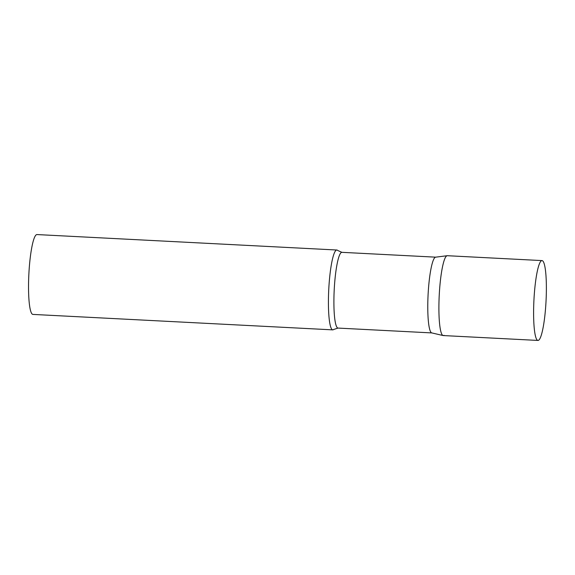 <?xml version="1.0" encoding="UTF-8"?>
<svg xmlns="http://www.w3.org/2000/svg" width="575" height="575" viewBox="0 0 575 575"><rect width="100%" height="100%" fill="white"/><g stroke="black" fill="none" stroke-linecap="round" stroke-linejoin="round"><path stroke-width="0.86" d="M542.045 260.59L447.35 255.71A39.977 6.066 92.9 0 0 439.027 300.107A39.977 6.066 92.9 0 0 443.232 335.556L537.934 340.436A39.977 6.066 92.9 0 0 546.25 296.039A39.977 6.066 92.9 0 0 542.045 260.59A39.977 6.066 92.9 0 0 533.729 304.987A39.977 6.066 92.9 0 0 537.934 340.436M443.066 335.534L431.724 332.896A37.928 5.757 -87.1 0 1 428.001 296.513A37.928 5.757 -87.1 0 1 435.081 257.406A37.928 5.757 -87.1 0 1 435.627 257.169L447.185 255.717A39.977 6.066 -87.1 0 0 446.603 255.961A39.977 6.066 -87.1 0 0 439.142 297.182A39.977 6.066 -87.1 0 0 443.066 335.534A39.977 6.066 -87.1 0 0 443.972 335.304M333.493 329.612A39.977 6.066 -87.1 0 1 332.745 329.863A39.977 6.066 -87.1 0 1 328.634 292.028A39.977 6.066 -87.1 0 1 336.123 250.269A39.977 6.066 -87.1 0 1 336.864 250.017A39.977 6.066 -87.1 0 1 337.705 250.47L341.909 252.332A37.928 5.757 -87.1 0 0 341.205 252.569A37.928 5.757 -87.1 0 0 334.104 292.186A37.928 5.757 -87.1 0 0 338.007 328.081L333.629 329.497A39.977 6.066 -87.1 0 1 333.493 329.612M332.745 329.863L32.861 314.41A39.977 6.066 -87.1 0 1 28.75 276.575A39.977 6.066 -87.1 0 1 36.232 234.816A39.977 6.066 -87.1 0 1 36.972 234.564L336.864 250.017M435.706 257.162L341.909 252.332M431.803 332.918L338.007 328.081"/></g></svg>

